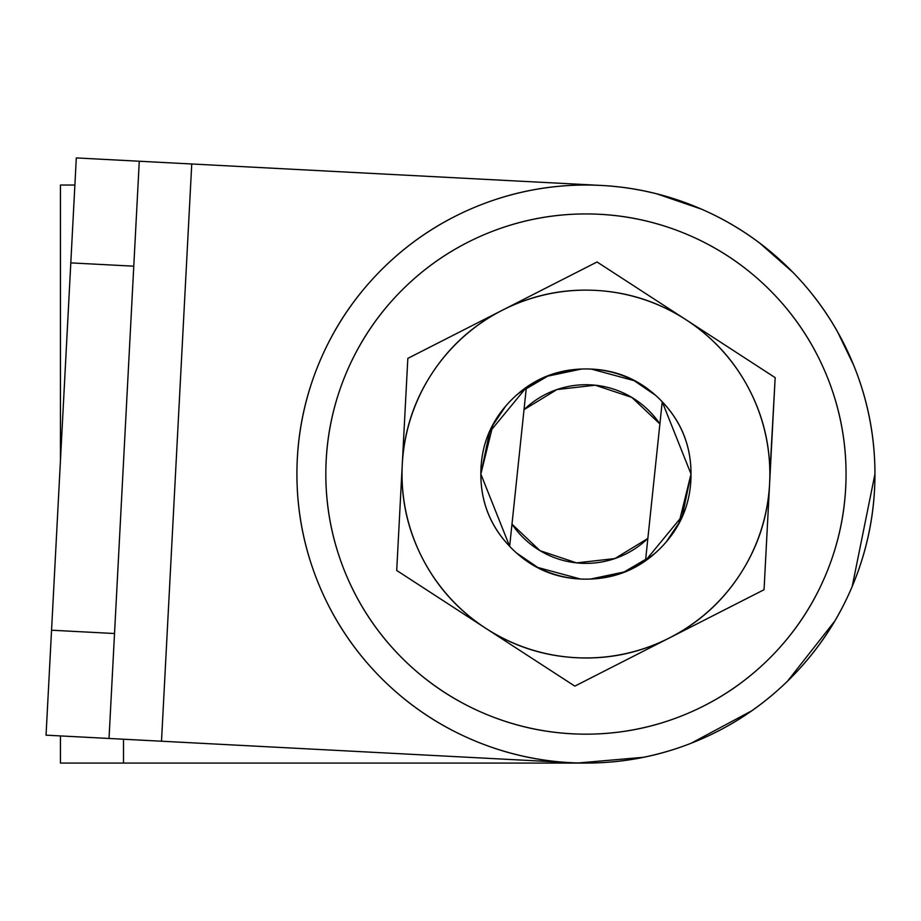 <?xml version="1.0" encoding="UTF-8"?>
<svg xmlns="http://www.w3.org/2000/svg" width="921" height="921" viewBox="0 0 921 921"><rect width="100%" height="100%" fill="white"/><g stroke="black" fill="none" stroke-linecap="round" stroke-linejoin="round"><path stroke-width="1.38" d="M154.647 162.038L191.752 163.984L161.497 741.221L567.82 762.519L161.497 741.221L191.752 163.984L598.823 185.317M874.95 474.05C874.95 435.725 867.617 398.862 852.95 363.45C838.283 328.049 817.399 296.792 790.299 269.692C763.198 242.591 731.942 221.708 696.541 207.041C661.128 192.374 624.265 185.04 585.94 185.04C547.615 185.04 510.741 192.374 475.34 207.041C439.927 221.708 408.671 242.591 381.57 269.692C354.47 296.792 333.586 328.049 318.919 363.45C304.252 398.862 296.919 435.725 296.919 474.05C296.919 512.375 304.252 549.25 318.919 584.651C333.586 620.063 354.47 651.32 381.57 678.42C408.671 705.521 439.927 726.404 475.34 741.071C510.741 755.738 547.615 763.072 585.94 763.072C624.265 763.072 661.128 755.738 696.541 741.071C731.942 726.404 763.198 705.521 790.299 678.42C817.399 651.32 838.283 620.063 852.95 584.651C867.617 549.25 874.95 512.375 874.95 474.05A289.01 289.01 0 0 1 585.94 763.072A289.01 289.01 0 0 1 296.919 474.05A289.01 289.01 0 0 1 585.94 185.04A289.01 289.01 0 0 1 874.95 474.05L852.213 586.424M656.523 193.744L701.664 209.217M759.434 242.856L792.912 272.328M837.465 331.629L853.652 365.177M834.944 620.858L787.559 681.126M752.089 710.598L691.176 743.224M643.871 757.258L578.227 762.968M567.82 762.519L46.05 735.165L76.305 157.928L191.752 163.984M161.497 741.221L124.393 739.275M70.802 262.888L133.775 266.181L114.526 633.521L51.553 630.217L70.802 262.888L133.775 266.181L139.278 161.233L76.305 157.928L70.802 262.888M109.023 738.469L114.526 633.521L51.553 630.217L46.05 735.165L109.023 738.469L139.278 161.233M60.452 763.072L60.452 735.925L60.452 763.072L123.518 763.072L60.452 763.072M60.452 460.293L60.452 185.04L74.877 185.04L60.452 185.04L60.452 460.293M583.626 763.072L123.518 763.072L583.626 763.072M123.518 739.229L123.518 763.072L123.518 739.229M547.73 376.148L519.156 392.876L547.765 376.136L581.416 369.045L547.765 376.136L519.156 392.876L547.765 376.136M587.817 368.976L591.432 369.102L634.132 380.661L655.556 395.293L634.132 380.661L655.556 395.293L634.132 380.661L591.432 369.102L587.817 368.976M662.947 402.523L664.34 404.066L662.947 402.523M624.15 571.953L652.713 555.225L624.104 571.976L590.453 579.067L624.104 571.976L652.713 555.225L624.104 571.976M584.064 579.136L580.437 579.01L537.737 567.451L516.313 552.819L537.737 567.451L516.313 552.819L537.737 567.451L580.437 579.01L584.064 579.136M508.933 545.589L507.529 544.046L508.933 545.589M516.324 395.282L526.351 387.488A105.098 105.098 0 0 1 662.222 401.763A105.098 105.098 0 0 0 526.351 387.488L509.647 546.337A105.098 105.098 0 0 0 645.529 560.624L647.854 538.44A89.337 89.337 0 0 1 511.984 524.164L509.647 546.337C490.444 526.075 480.843 501.98 480.843 474.05L489.569 432.122L526.34 387.488L524.014 409.661L556.94 389.56L595.277 385.208L631.864 397.435L659.897 423.948L647.854 538.44L614.929 558.552L576.604 562.892L540.005 550.677L511.984 524.164L524.014 409.661A89.337 89.337 0 0 1 659.897 423.948L662.222 401.763L691.026 474.05C691.026 445.027 680.769 420.264 660.253 399.737C639.727 379.222 614.952 368.953 585.94 368.953C556.917 368.953 532.142 379.222 511.627 399.737C491.1 420.264 480.843 445.027 480.843 474.05C480.843 503.073 491.1 527.848 511.627 548.363C532.142 568.89 556.917 579.148 585.94 579.148C614.952 579.148 639.727 568.89 660.253 548.363C680.769 527.848 691.026 503.073 691.026 474.05L682.3 515.979L645.529 560.624A105.098 105.098 0 0 1 509.647 546.337L480.843 474.05L492.908 425.157L505.617 406.207M686.11 319.806A183.924 183.924 0 0 1 769.852 474.05L775.16 377.633L686.11 319.806L775.16 377.633L764.05 589.716L574.819 686.133L396.709 570.467L407.83 358.384L597.05 261.978L686.11 319.806L597.05 261.978L502.44 310.181A183.924 183.924 0 0 1 686.11 319.806C712.221 336.764 732.713 358.925 747.564 386.29C762.427 413.656 769.852 442.909 769.852 474.05A183.924 183.924 0 0 1 769.599 483.675L770.106 474.05L769.599 483.675A183.924 183.924 0 0 1 485.77 628.295A183.924 183.924 0 0 1 502.44 310.181L407.83 358.384L396.709 570.467L574.819 686.133L764.05 589.716L769.599 483.675C767.884 516.485 758.075 546.671 740.185 574.22C722.294 601.77 698.705 623.01 669.429 637.931C640.164 652.839 609.115 659.436 576.316 657.721C543.505 655.994 513.319 646.197 485.77 628.295C458.209 610.404 436.98 586.827 422.06 557.55C407.151 528.274 400.554 497.236 402.27 464.426C403.985 431.615 413.794 401.441 431.684 373.88C449.586 346.331 473.164 325.101 502.44 310.181C531.716 295.261 562.754 288.664 595.565 290.391C628.375 292.107 658.55 301.915 686.11 319.806M402.017 474.05A183.924 183.924 0 0 1 402.27 464.426M666.263 541.893L678.961 522.955L691.026 474.05C691.026 446.132 681.425 422.037 662.222 401.763L645.529 560.624L655.545 552.819M846.054 474.05A260.113 260.113 0 0 1 585.94 734.164A260.113 260.113 0 0 1 325.827 474.05C325.827 439.559 332.423 406.38 345.628 374.513C358.822 342.647 377.622 314.51 402.005 290.127C426.4 265.732 454.525 246.943 486.392 233.738C518.258 220.545 551.437 213.937 585.94 213.937C620.432 213.937 653.611 220.545 685.477 233.738C717.344 246.943 745.469 265.732 769.864 290.127C794.259 314.51 813.047 342.647 826.252 374.513C839.445 406.38 846.054 439.559 846.054 474.05C846.054 508.542 839.445 541.721 826.252 573.599C813.047 605.465 794.259 633.59 769.864 657.985C745.469 682.369 717.344 701.169 685.477 714.362C653.611 727.567 620.432 734.164 585.94 734.164C551.437 734.164 518.258 727.567 486.392 714.362C454.525 701.169 426.4 682.369 402.005 657.985C377.622 633.59 358.822 605.465 345.628 573.599C332.423 541.721 325.827 508.542 325.827 474.05A260.113 260.113 0 0 1 585.94 213.937A260.113 260.113 0 0 1 846.054 474.05"/></g></svg>

